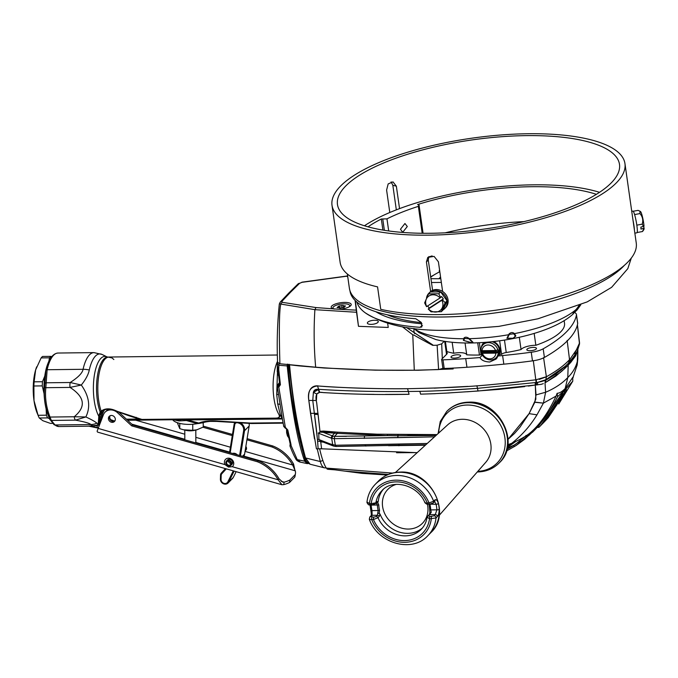<?xml version="1.0" encoding="UTF-8"?>
<svg xmlns="http://www.w3.org/2000/svg" width="678" height="678" viewBox="0 0 678 678"><rect width="100%" height="100%" fill="white"/><g stroke="black" fill="none" stroke-linecap="round" stroke-linejoin="round"><path stroke-width="1.02" d="M567.147 340.415L569.528 359.671C564.579 365.145 556.875 370.832 546.426 376.731L535.798 379.816L533.298 360.611L535.798 379.816C479.973 386.265 465.049 387.401 409.41 388.672C387.291 389.164 341.229 387.943 319.618 386.096L318.702 386.036C316.024 385.316 307.159 385.638 308.787 400.215L314.439 438.674M546.375 376.765L543.578 357.594M541.332 384.333L536.129 384.935L536.112 382.485L537.671 382.384L537.493 384.867L535.298 385.028L535.154 382.587L536.112 382.485L535.798 379.816M544.544 380.409L545.765 379.799L546.417 376.739L545.926 379.705L537.595 382.375L536.451 382.46L536.332 379.756M539.196 379.409L546.078 376.926M569.528 359.679A6.983 6.144 44.4 0 1 568.8 362.781L568.359 363.239A6.983 6.094 44.9 0 0 569.071 360.128C563.681 365.84 556.13 371.383 546.417 376.739L545.926 379.705M568.359 363.239C563.028 368.832 555.596 374.298 546.044 379.638L565.054 366.391L560.875 370.188M578.792 346.373L569.978 359.213A6.983 6.161 43.9 0 1 569.249 362.332L571.291 360.137L570.596 362.603L568.198 365.128L577.546 350.967M577.393 324.864L579.495 344.043L576.885 352.331L569.249 362.332M579.537 342.814L579.52 343.746M579.529 342.983L574.58 353.908M317.923 412.885L317.982 413.402L314.338 413.317L314.473 414.394C316.423 428.445 317.635 439.937 318.109 448.853L316.431 448.819L317.228 448.878L320.287 461.532L305.549 457.964L310.075 464.218M288.972 364.196L289.548 364.789L299.142 365.9L324.279 368.018L375.375 370.171L418.47 370.239L453.107 368.951M304.846 456.862L305.549 457.964C297.922 429.937 292.591 398.876 289.548 364.789M562.604 392.859L538.646 425.996L530.713 433.344L529.476 433.411C525.501 436.513 519.577 439.819 511.695 443.344C521.874 435.335 530.298 425.835 536.976 414.834L543.392 403.139L556.07 396.096L557.138 393.274L557.536 396.706L565.249 389.664L562.604 392.859L562.63 394.562L540.476 425.784L538.908 427.326L536.984 427.445M507.881 444.641L511.695 443.344L507.881 444.641M529.476 433.411C539.349 425.309 548.222 412.877 556.07 396.096M557.138 393.274C559.35 393.291 562.037 391.706 565.189 388.511L567.783 377.536C562.257 383.409 554.867 388.308 545.62 392.257L543.392 403.139L534.815 402.274L536.035 394.884L535.298 385.028L535.849 399.181L529.077 413.639L534.815 402.274M557.536 396.706C549.46 412.699 540.519 424.903 530.713 433.344M565.249 389.664L572.766 381.18L572.766 377.341L565.189 388.511L565.249 389.664M558.765 403.978L572.766 381.18M566.257 389.138L564.46 391.104L564.401 392.901L566.122 391.003L566.257 389.138M572.766 378.121L577.181 364.942L577.741 359.51C576.478 366.281 573.156 372.29 567.783 377.536L568.198 365.128L565.452 367.857L566.062 365.467L568.808 362.781L568.198 365.128L561.528 371.476M577.097 365.349L577.859 349.441M577.554 350.95L575.656 355.891L570.596 362.603M572.41 358.899L576.868 352.365L572.088 359.221L571.359 361.764M573.122 358.043L576.173 353.679M565.452 367.857L564.41 368.849L565.045 366.4L566.062 365.467M564.41 368.849L555.782 376.146L545.282 382.655L545.824 380.214L556.282 373.832L563.342 368.018M564.274 367.179L565.045 366.4M536.035 394.884L545.62 392.257L545.01 382.79L545.426 380.417L556.282 373.832L555.782 376.146M543.332 383.646L540.858 384.443M534.891 402.105L543.392 403.139M529.077 413.639L519.814 427.403L514.365 433.598L508.042 439.336L529.077 413.639L536.976 414.834M436.963 434.606L377.332 434.191L319.974 431.301L316.685 402.724C314.694 394.63 316.94 391.257 323.44 392.621L346.127 393.791M362.967 394.223L374.171 394.376M385.443 394.426L409.063 394.308C377.756 394.884 347.992 394.223 319.779 392.333L318.668 389.325C347.026 391.121 376.917 391.833 408.342 391.477L407.554 388.689L409.334 388.672M430.471 393.859L449.014 392.952M466.93 391.799L499.517 389.333L524.687 386.596M528.289 386.096L535.289 385.028L535.154 382.587M535.298 385.028L478.015 391.02L444.912 393.189M442.912 390.536L477.465 388.333L534.917 382.621M435.335 393.664L420.58 394.164L419.835 391.333M318.668 389.325L317.49 385.943C345.983 388.053 376.002 388.969 407.554 388.689M478.015 391.02L477.465 388.333C453.811 390.096 434.912 391.096 420.767 391.316L408.342 391.477L409.063 394.308M434.242 388.147L467.947 386.392M503.44 383.502L518.797 381.926M536.374 384.918L536.451 382.46M542.18 381.35L537.671 382.384L545.426 380.417L545.765 379.799M545.282 382.655L560.647 372.239M544.883 421.292L548.239 417.69L566.122 391.003M562.63 394.562L564.401 392.901L544.231 421.979L540.476 425.776M317.228 448.878L320.821 448.751M396.562 452.743L417.224 452.607M323.982 463.43L323.16 461.379L323.982 463.43M324.593 467.888L326.203 467.896M325.372 467.913C323.236 468.066 321.541 465.939 320.287 461.532L322.872 460.421M452.963 367.993L453.158 368.951A80.868 25.535 171.9 0 1 448.294 368.315M317.431 389.494L318.058 389.308C315.499 389.079 313.939 390.113 313.38 392.401L317.431 389.494M317.49 385.943L318.702 389.35L318.253 389.325C315.533 389.062 313.906 390.087 313.389 392.401L318.694 389.35L319.736 392.325L316.77 393.969L316.406 400.452L308.812 400.444C307.363 391.647 310.261 386.816 317.49 385.943M316.431 448.819L310.532 413.334L314.338 413.317L312.77 400.427L313.389 392.401L316.77 393.969M317.982 413.402L320.024 431.827M317.651 441.047L318.118 448.836L321.609 448.819L320.736 441.844L323.804 442.209L320.508 441.039L320.677 441.59L317.643 441.047L314.473 414.394L318.109 414.453M320.66 441.064L320.677 441.514M310.532 413.334L308.812 400.444M319.313 392.308L318.05 389.308M318.194 433.081L331.678 438.327L332.754 444.921L318.923 439.547L320.508 441.039L324.931 442.768L324.05 441.556M318.719 433.242C319.143 432.081 320.635 431.767 323.186 432.293L320.041 432.157L318.719 433.242L318.923 439.547L318.355 439.361M330.008 443.87L335.339 445.251L334.262 438.674L331.678 438.327L332.94 436.09L332.169 435.793L334.576 433.191L337.313 433.395L334.576 436.344L332.94 436.09L334.72 436.352L387.257 435.615L337.313 433.395L337.661 432.183L377.171 434.183M334.924 431.979L334.576 433.191L323.186 432.293L323.567 431.072L337.661 432.183M387.485 434.403L387.257 435.615L397.901 435.742L397.783 437.632L334.262 438.674L421.555 437.107M388.494 434.42L436.852 434.708M435.971 435.513L397.901 435.742L398.02 434.717M388.536 445.692L425.326 445.226L388.511 445.7M332.754 444.921L333.644 446.124L336.017 446.488L425.809 444.785M398.461 445.361L398.893 445.785M320.686 441.463L320.508 441.039M323.567 431.072L319.974 431.301L320.041 432.157M427.242 443.471L335.339 445.251L398.562 444.158L399.418 445.336M333.644 446.124L332.067 444.658M399.393 445.353L398.562 444.158L427.242 443.48M346.433 436.335L334.576 436.344M321.609 448.819L320.677 441.564M407.919 435.14L429.047 434.683M434.522 436.835L397.783 437.632L398.096 435.361M88.759 426.123L91.115 425.92A1.839 0.661 -90.7 0 1 91.471 426.335L97.327 425.615L98.412 424.742L99.073 426.148M52.206 356.145A35.841 12.958 89.3 0 0 47.977 363.366A35.841 12.958 89.3 0 0 45.935 370.247L44.629 387.019C43.638 397.096 45.062 407.114 48.909 417.072L49.816 419.385A1.839 1.746 -23.9 0 0 51.342 420.428L55.003 424.97A36.756 13.289 89.3 0 0 58.918 426.547L88.996 426.191M48.46 416.097C42.722 402.851 42.409 377.112 47.833 363.73A35.349 12.78 -90.7 0 0 48.46 416.097L49.816 419.385M308.1 462.828L305.507 460.65C297.049 433.047 291.269 401.495 288.15 365.993L288.65 364.62M287.404 364.078L287.218 366.128C292.591 417.055 298.676 444.251 304.668 461.21L307.388 463.599L308.507 463.481M279.234 363.671A1.839 1.059 -84.2 0 0 278.87 365.256L277.37 364.298L277.285 365.654L278.734 369.544L277.972 369.315L279.641 384.418A1.839 0.517 -7.3 0 0 280.412 384.74L278.734 369.544L278.87 365.256L288.15 365.993M280.412 384.74L278.811 387.13L278.09 387.045A1.839 1.373 -73.5 0 1 279.217 384.833L279.294 384.892A1.839 1.127 85.6 0 0 278.802 387.13M290.235 444.158A1.839 0.907 -13.2 0 0 291.04 444.675L287.786 429.988L285.336 427.343L278.811 387.13M291.04 444.675L291.074 445.573A1.839 1.237 -169.2 0 1 290.243 444.293A1.839 1.237 -169.2 0 1 290.26 444.226M305.507 460.65L304.668 461.21L297.227 459.608L291.074 445.573L289.955 445.955L290.116 444.285A1.839 1.737 30.2 0 1 290.226 444.124L286.989 429.513L285.616 428.259A1.839 1.39 101.9 0 0 285.794 428.276M300.422 462.032L297.227 459.608A3.678 2.348 150.4 0 1 295.735 458.726C296.083 459.989 297.447 461.082 299.803 462.006L307.015 463.566L307.931 463.015M277.429 385.968L278.09 387.045M279.743 384.214L279.294 384.892M290.303 443.751A1.839 0.907 -13.2 0 0 290.235 444.149L290.243 444.285M287.786 429.988A1.839 0.805 168.6 0 1 286.989 429.521M283.938 426.038L285.336 427.343A1.839 0.949 103.5 0 0 285.896 428.318M284.65 427.199A1.839 1.39 101.9 0 0 285.591 428.25L283.76 426.53L282.421 419.224L277.251 386.426L277.709 384.799A1.839 1.593 37.9 0 1 278.878 384.24L279.217 384.833L279.633 384.324M172.678 419.741A17.001 6.17 179.8 0 0 197.374 423.614L199.874 423.335L186.255 419.623L282.056 418.402L280.404 415.241L277.743 404.029L276.709 394.469L277.438 372.866M281.523 417.631A9.823 8.483 155 0 1 282.15 417.665M142.736 419.419L274.514 418.131C277.827 418.648 279.472 417.699 279.429 415.309A0.551 0.449 146.1 0 1 279.065 415.131M114.913 410.309C109.395 408.131 104.81 408.402 101.166 411.114A32.163 11.628 -90.7 0 1 98.641 376.417A32.163 11.628 -90.7 0 1 109.065 357.026A32.163 11.628 89.3 0 0 98.641 376.417A32.163 11.628 89.3 0 0 101.166 411.114L101.853 411.3L101.166 411.114L101.853 411.3L101.115 412.021L101.853 411.3C105.234 408.758 109.556 408.478 114.836 410.453L114.913 410.309C125.413 414.834 134.803 417.962 143.066 419.699L127.235 419.928M127.617 420.275L174.382 419.724A5.517 1.992 -90.7 0 1 173.882 419.555L186.255 419.623L186.399 420.529L178.941 420.936L172.568 419.572M101.819 410.732L100.208 412.055L98.886 415.47A0.915 0.67 10.9 0 0 99.581 415.148L98.827 422.665L99.658 419.445A0.915 0.432 -162.8 0 1 100.793 419.453L102.785 413.046L104.556 409.809M276.709 394.469A5.61 1.076 176.5 0 1 278.395 394.562M277.743 404.029A6.305 2.797 172.5 0 1 279.921 404.368M199.874 423.335L202.527 422.631M197.374 423.614L186.399 420.529M174.382 419.724L177.882 419.928L178.941 420.936L178.645 419.902L180.119 419.69A1.466 0.788 86.3 0 1 180.746 420.657M115.04 420.682L114.192 420.945L109.836 419.343M109.946 415.8L109.675 417.682L110.37 419.343M135.981 418.029L136.1 419.063L126.43 419.174M91.115 425.92L96.547 425.267L98.564 424.386A0.915 0.831 -148.5 0 1 99.013 424.377L100.793 419.453L101.547 419.445M98.802 424.479L98.505 424.462A0.915 0.712 -130.3 0 1 98.802 424.479L99.454 424.708M136.295 417.317L136.1 419.063A1.288 0.466 89.3 0 0 136.414 419.818M142.092 419.377L136.422 419.063L136.668 419.818M113.853 359.526L111.972 357.908L107.777 357.035A32.163 11.628 89.3 0 0 97.268 377.027A32.163 11.628 89.3 0 0 100.208 412.055A0.915 0.67 41.3 0 0 101.115 412.021L99.581 415.148L101.649 413.038L102.742 410.665M98.886 415.47L98.293 423.106L98.844 423.97A0.915 0.788 -143.3 0 1 99.327 423.996M81.309 385.045C85.775 379.417 88.428 374.4 89.284 369.985A14.704 7.534 -167.3 0 0 83.072 369.298A36.756 13.289 -90.7 0 1 93.979 352.611L58.045 353.035A36.756 13.289 89.3 0 0 47.138 369.73L45.833 387.697C44.833 397.503 46.231 407.292 50.011 417.046L51.342 420.428L75.538 420.14L85.852 416.953C90.75 406.876 89.233 396.232 81.309 385.045L70.181 382.511A5.517 1.992 89.3 0 0 70.029 387.409L81.309 385.045M98.564 424.386L98.641 424.267A35.383 12.797 -90.7 0 1 96.852 423.157C95.166 421.631 91.496 419.563 85.852 416.953L74.207 416.758C86.25 406.808 84.852 397.028 70.029 387.409L45.833 387.697A1.839 0.72 5.2 0 1 44.629 387.019M99.098 424.259A0.915 0.822 -147.8 0 0 98.641 424.267L98.835 423.199A0.915 0.729 -171.6 0 1 99.751 423.013M98.293 423.106A0.915 0.848 -5.8 0 0 98.827 422.665L98.835 423.199A0.915 0.864 -36.1 0 1 98.437 423.504M107.777 357.035L107.022 356.899A32.849 11.882 -90.7 0 0 94.149 376.722A32.849 11.882 -90.7 0 0 98.793 416.275A0.915 0.678 10.9 0 0 99.429 415.945M48.909 417.072L74.207 416.758A5.517 1.992 89.3 0 0 75.538 420.14C84.513 421.809 89.649 423.275 90.928 424.547L55.003 424.97A1.839 1.636 -50.3 0 1 54.003 424.631L58.918 426.547M96.547 425.267A1.839 1.178 -112.5 0 1 97.327 425.615L97.056 427.877A1.839 1.703 -107.9 0 0 98.259 427.725M98.386 427.411A1.839 1.466 -169.6 0 1 96.988 427.513L88.835 426.115M89.089 426.174L97.056 427.877M177.204 419.818A5.517 1.229 -83.1 0 0 177.45 419.724L178.645 419.902A5.517 3.992 -62.7 0 1 177.882 419.928M188.594 420.724L188.747 419.902L282.429 418.962M198.273 423.462A1.466 0.881 115.8 0 1 198.917 423.021C203.053 421.309 208.832 420.623 216.257 420.987L250.428 423.064L283.04 422.691M283.124 423.148L251.724 423.521L216.663 421.428A5.517 1.127 -86.5 0 1 216.257 420.987M278.48 368.256L277.861 368.069L277.972 369.315M143.066 419.699L274.514 418.131C278.802 418.182 280.438 417.233 279.429 415.309A32.163 11.628 89.3 0 1 277.539 361.247A32.163 11.628 89.3 0 0 279.429 415.309M142.227 419.716L141.727 419.377M246.919 439.802L271.929 446.946A36.756 32.247 44.4 0 1 292.633 464.989L295.252 470.812A36.756 15.001 -170.8 0 1 295.439 473.659A36.756 15.001 -170.8 0 1 295.201 474.625L289.947 479.982L289.54 482.465A36.756 15.001 -170.8 0 1 283.735 484.634L281.904 484.736L97.7 432.149A6.433 1.627 105.9 0 1 97.149 431.089L103.437 414.69A9.56 8.382 44.4 0 1 105.048 412.207A9.56 8.382 44.4 0 1 117.523 412.707L131.668 425.852L132.6 424.911L258.335 460.803L257.411 461.752L131.668 425.852M281.904 484.736L278.116 479.787A36.756 32.247 -135.6 0 0 257.411 461.752M229.8 458.37A4.966 4.356 44.4 0 1 233.554 462.108A4.966 4.356 44.4 0 1 232.207 466.684L228.452 467.057L225.037 464.633A4.966 4.356 44.4 0 1 225.223 459.726A4.966 4.356 44.4 0 1 229.8 458.37M115.285 419.877A3.678 3.22 -135.6 0 0 113.319 415.978A3.678 3.22 -135.6 0 0 109.243 416.326A3.678 3.22 -135.6 0 0 108.446 417.919A3.678 3.22 -135.6 0 0 110.412 421.818A3.678 3.22 -135.6 0 0 114.489 421.47A3.678 3.22 -135.6 0 0 115.285 419.877M230.995 465.345L231.927 464.405A3.127 2.737 -135.6 0 0 227.461 460.023L226.537 460.972A3.127 2.737 -135.6 0 0 225.859 462.328A3.127 2.737 44.4 0 0 231.673 463.989A3.127 2.737 -135.6 0 0 226.537 460.972M289.947 479.982A36.756 15.001 -170.8 0 1 284.133 482.151L282.658 482.092L279.039 478.846A36.756 32.247 -135.6 0 0 258.335 460.803M118.964 412.241L132.6 424.911M109.556 409.232A9.56 8.382 -135.6 0 0 105.971 411.266L105.048 412.207M109.76 415.911A3.678 3.22 -135.6 0 0 109.378 416.978A3.678 3.22 -135.6 0 0 111.023 420.665A3.678 3.22 -135.6 0 0 114.904 420.945M295.201 474.625L294.794 477.109A36.756 15.001 -170.8 0 0 295.032 476.142L295.439 473.659M245.038 451.395L292.633 464.989L293.566 464.04L294.735 469.413M289.54 482.465L294.794 477.109M281.217 481.321L284.133 482.151L283.735 484.634M279.039 478.846L278.116 479.787L232.207 466.684M271.929 446.946L272.853 445.997A36.756 32.247 44.4 0 1 293.566 464.04M272.853 445.997L247.106 438.649M232.469 434.471L203.247 426.131M245.105 450.963L245.826 450.226A3.127 2.737 -135.6 0 0 245.843 446.455M232.283 435.623L202.925 427.242M230.901 463.769A2.297 2.017 44.4 0 1 226.63 462.549A2.297 2.017 44.4 0 1 230.901 463.769M230.927 463.43A2.297 2.017 44.4 0 1 228.461 460.998M232.554 453.446A4.492 3.941 44.4 0 1 235.02 453.413A4.492 3.941 44.4 0 1 237.249 454.785M239.614 455.455L243.639 430.649A6.534 5.729 -135.6 0 0 238.52 423.03L237.834 422.835A2.856 2.509 -135.6 0 0 234.758 424.648L230.198 452.768M226.282 468.862L221.791 473.778A2.856 2.509 -135.6 0 0 221.189 475.286L221.053 479.388A3.771 3.314 -135.6 0 0 223.782 483.287A3.771 3.314 -135.6 0 0 227.833 481.863L233.291 470.863M235.368 422.564A3.492 3.059 -135.6 0 0 234.291 424.352L229.698 452.624M225.605 468.668L221.443 473.219A3.492 3.059 -135.6 0 0 220.714 475.058L220.57 479.168A4.407 3.873 -135.6 0 0 223.765 483.719A4.407 3.873 -135.6 0 0 228.494 482.058L233.961 471.049M240.3 455.658L244.351 430.691A7.17 6.288 -135.6 0 0 240.054 422.843M235.088 422.547A3.678 3.22 -135.6 0 0 234.919 422.708A3.678 3.22 -135.6 0 0 234.122 424.301L229.528 452.582M240.47 455.701L244.529 430.742A7.348 6.449 -135.6 0 0 240.453 422.869M225.41 468.608L221.308 473.1A3.678 3.22 -135.6 0 0 220.545 475.032L220.401 479.143A4.593 4.034 -135.6 0 0 223.155 483.626A4.593 4.034 -135.6 0 0 228.003 483.067A4.593 4.034 -135.6 0 0 228.656 482.151L234.139 471.1M228.003 483.067L232.639 478.337A4.593 4.034 -135.6 0 0 233.291 477.422L236.147 471.676M243.622 456.608L244.148 455.557A5.882 5.161 -135.6 0 0 244.589 454.167L249.157 426.013A7.348 6.449 -135.6 0 0 249.063 423.394M177.305 422.665L179.78 428.666L183.552 429.793L192.764 430.31L196.9 429.793L203.247 427.055L203.239 422.555M179.772 423.386L179.78 428.666M192.747 424.25L192.764 430.31M183.552 429.793L185.958 430.361A7.899 2.873 -0.2 0 0 194.645 430.335L196.9 429.793M51.655 356.645L50.892 356.365A34.917 12.628 -90.7 0 0 50.172 357.035A34.917 12.628 89.3 0 0 49.469 357.815L48.926 361.128M50.892 356.365L42.545 356.467A34.917 12.628 89.3 0 0 41.121 357.916L35.637 369.891L34.12 381.824L42.477 381.722A34.917 12.628 89.3 0 0 42.256 385.892L44.036 393.52M34.12 381.824A34.917 12.628 89.3 0 0 33.9 385.994L42.256 385.892M36.68 366.815A31.247 11.297 -90.7 0 0 36.646 366.908A31.247 11.297 -90.7 0 0 35.637 369.891A31.247 11.297 89.3 0 0 34.01 400.664L38.07 415.292A34.917 12.628 89.3 0 0 38.315 415.894A34.917 12.628 89.3 0 0 39.273 418.012L47.621 417.911L49.502 418.614M38.07 415.292L46.426 415.19A34.917 12.628 89.3 0 0 47.621 417.911M39.273 418.012L42.875 420.724L50.435 423.403L52.621 423.377M41.121 357.916L49.469 357.815M33.9 385.994L34.01 400.664A31.247 11.297 89.3 0 0 37.197 413.19L38.315 415.894M46.121 408.732L46.426 415.19M44.816 375.985L42.477 381.722M442.963 367.874A1.822 0.576 -8.1 0 0 442.861 368.112A1.822 0.576 -8.1 0 0 444.209 368.476A213.519 67.436 -8.1 0 0 466.947 367.247A381.29 120.421 -8.1 0 0 503.83 364.171A229.156 72.368 -8.1 0 0 532.476 360.865A14.704 4.644 -8.1 0 0 544.409 357.442A172.754 54.562 -8.1 0 0 577.673 323.533A14.704 4.644 -8.1 0 0 577.673 323.059L576.444 314.431A14.704 4.644 -8.1 0 0 574.512 312.541M564.13 320.626L564.52 323.33A65.613 20.721 171.9 0 1 535.849 345.28A11.026 3.483 -8.1 0 0 521.051 349.56A65.613 20.721 171.9 0 1 506.237 352.518A5.517 1.737 -8.1 0 0 501.584 354.34L499.694 354.365L498.11 355.975A381.29 120.421 -8.1 0 0 502.601 355.543A229.156 72.368 -8.1 0 0 531.247 352.238A14.704 4.644 -8.1 0 0 543.18 348.814A172.754 54.562 -8.1 0 0 576.444 314.897A14.704 4.644 -8.1 0 0 576.444 314.431M530.01 350.729A4.873 1.534 -8.1 0 0 536.467 348.373A4.873 1.534 -8.1 0 0 533.289 347.39A4.873 1.534 -8.1 0 0 526.823 349.746A4.873 1.534 -8.1 0 0 530.01 350.729M447.226 353.255A5.517 1.737 171.9 0 1 446.904 353.975L441.734 359.247A1.822 0.576 -8.1 0 0 441.632 359.476A1.822 0.576 -8.1 0 0 442.98 359.84A213.519 67.436 -8.1 0 0 465.718 358.611A381.29 120.421 -8.1 0 0 479.956 357.569L482.38 355.103M482.075 354.569L479.448 355.026A65.613 20.721 171.9 0 1 466.735 354.814A11.026 3.483 -8.1 0 0 453.718 353.263A65.613 20.721 171.9 0 1 446.836 351.551M454.192 358.111A4.873 1.534 -8.1 0 0 460.65 355.755A4.873 1.534 -8.1 0 0 457.472 354.772A4.873 1.534 -8.1 0 0 451.006 357.128A4.873 1.534 -8.1 0 0 454.192 358.111M493.576 359.391A10.111 8.865 -135.6 0 0 497.042 357.95M481.388 347.433A10.111 8.865 44.4 0 1 483.533 343.009M498.11 355.975L496.118 359.043L489.728 361.993C484.685 361.789 481.431 360.315 479.956 357.569M493.618 341.568A10.111 8.865 44.4 0 1 499.694 354.365M466.947 367.247L465.718 358.611M503.83 364.171L502.601 355.543M481.346 350.755A10.111 8.865 44.4 0 1 481.261 350.272M481.21 347.984A10.111 8.865 44.4 0 1 483.473 343.068A10.111 8.865 44.4 0 1 484.151 342.449M481.024 354.586L479.338 342.746M501.584 354.34L499.652 340.814M479.448 355.026L477.71 342.822M453.718 353.263L452.158 342.271M444.209 368.476L442.98 359.84M532.476 360.865L531.247 352.238M466.735 354.814L465.057 343M535.849 345.28L534.162 333.398M521.051 349.56L519.306 337.28M590.648 139.744A147.948 46.723 171.9 0 1 624.955 163.601A147.948 46.723 171.9 0 1 531.815 221.545A147.948 46.723 171.9 0 1 366.315 229.156A147.948 46.723 171.9 0 1 332.008 205.29A147.948 46.723 171.9 0 1 425.14 147.346A147.948 46.723 171.9 0 1 590.648 139.744M586.47 141.405A142.431 44.985 -8.1 0 0 427.132 148.736A142.431 44.985 -8.1 0 0 337.466 204.519A142.431 44.985 -8.1 0 0 370.493 227.486A142.431 44.985 -8.1 0 0 529.832 220.164A142.431 44.985 -8.1 0 0 619.497 164.381A142.431 44.985 -8.1 0 0 586.47 141.405M332.008 205.29L340.119 262.267A147.948 46.723 171.9 0 0 374.425 286.124A147.948 46.723 171.9 0 0 377.561 286.879L380.748 309.329A147.948 46.723 171.9 0 0 545.341 300.388A147.948 46.723 171.9 0 0 636.252 243.012L624.955 163.601M428.86 256.572L428.276 260.047L426.411 261.937L427.801 257.386L434.081 256.386L438.403 261.801L442.624 291.455M426.411 261.937L430.623 291.515M428.276 260.047L432.589 290.328M389.791 212.519L386.604 190.069L388.172 183.916L392.986 181.874L396.35 186.187L392.833 185.289L396.325 209.858M392.833 185.289L391.121 181.874M396.35 186.187L399.545 208.629M364.433 225.774A142.431 44.985 -8.1 0 1 533.552 184.823A142.431 44.985 171.9 0 1 599.521 192.323M441.336 282.404A142.431 44.985 171.9 0 1 437.412 282.472A142.431 44.985 -8.1 0 1 431.471 282.489M631.286 258.115L627.794 268.666L611.624 287.328L587.207 301.888L537.934 318.796L498.788 326.389L449.378 330.288C412.69 331.127 384.621 325.287 365.188 312.77A137.007 43.265 171.9 0 0 419.86 327.321L421.835 326.966L421.241 322.364L415.792 318.745A142.244 44.926 171.9 0 1 350.373 292.828L349.382 288.243A142.431 44.985 -8.1 0 0 442.327 316.999A142.431 44.985 171.9 0 0 624.302 265.42M365.188 312.77A137.007 43.265 171.9 0 1 356.959 302.142M434.166 274.861A74.436 23.51 -8.1 0 0 430.674 276.87M439.793 271.607A6.246 1.975 171.9 0 1 439.259 270.946A6.246 1.975 171.9 0 1 439.59 270.166M422.055 323.821A127.337 40.214 171.9 0 1 375.943 311.744M368.01 226.833A136.922 43.239 -8.1 0 1 381.324 219.002L386.969 218.858A131.405 41.502 171.9 0 1 418.36 206.349L419.038 204.942L417.555 204.561A136.922 43.239 -8.1 0 1 531.688 186.713A136.922 43.239 171.9 0 1 596.386 194.323M440.81 278.7A131.405 41.502 171.9 0 1 430.92 278.65M382.816 219.384L384.367 230.308M386.969 218.858L388.689 230.952M418.36 206.349L422.191 233.266M407.3 226.52L402.724 232.257L400.452 229.249L404.952 223.503L407.3 226.52M419.038 204.942L423.072 233.283M381.324 219.002L382.901 230.071M413.783 328.516L419.14 332.703L435.768 339.525C474.456 349.407 547.663 337.432 573.122 314.007L577.52 308.041C578.605 306.261 579.063 305.854 578.876 306.829L577.131 309.914L574.859 312.117M513.729 333.779L515.407 336.085L513.136 338.254L507.356 338.203L509.39 334.339L513.729 333.779A87.962 27.781 171.9 0 0 577.275 308.456M468.684 338.686L472.447 342.17L471.668 342.754L463.862 340.509L464.438 338.5L468.684 338.686A87.962 27.781 171.9 0 0 509.102 334.635M578.919 306.414L578.876 306.829A87.962 27.781 171.9 0 0 580.478 304.888M572.935 313.583L577.715 307.465C579.088 305.244 579.554 304.947 579.114 306.566L577.309 309.693M579.275 305.659L579.114 306.566M513.322 338.297L506.907 338.297L509.136 333.839C511.034 332.237 512.805 332.169 514.466 333.635L515.856 335.932L513.322 338.297M472.049 342.814L463.371 340.348L463.998 337.983C465.294 336.771 467.1 337 469.396 338.678L472.922 342.212L472.049 342.814M426.725 306.583A9.187 8.06 -135.4 0 1 428.945 295.998A9.187 8.06 -135.4 0 1 440.149 297.896L426.53 306.651L424.64 302.913L428.496 293.888L430.361 291.998L440.632 291.879L447.048 300.795L443.192 309.821A11.026 9.67 -135.4 0 0 444.632 308.643L445.624 307.634A11.026 9.67 -135.4 0 0 446.87 296.159A11.026 9.67 -135.4 0 0 436.293 289.54A11.026 9.67 -135.4 0 0 429.911 292.167L428.92 293.176A11.026 9.67 -135.4 0 0 426.538 297.837M444.632 308.643A11.026 9.67 -135.4 0 0 445.878 297.167A11.026 9.67 -135.4 0 0 435.301 290.548A11.026 9.67 -135.4 0 0 428.92 293.176M441.861 300.269L428.437 308.965A9.187 8.06 -135.4 0 0 439.641 310.855A9.187 8.06 -135.4 0 0 441.861 300.269L442.378 299.879L445.192 302.685L441.327 311.711L431.055 311.829L428.242 309.024L429.199 308.058L427.691 305.956M440.149 297.896L441.624 296.532L443.336 298.913L429.199 308.058M428.496 293.888L438.776 293.769L440.666 297.506M438.776 293.769L440.632 291.879M445.192 302.685L447.048 300.795M442.378 299.879L443.336 298.913M441.327 311.711L443.192 309.821M633.04 220.409A11.026 1.373 79.5 0 1 634.43 230.198M631.743 211.307L632.905 211.095A11.026 1.373 79.5 0 1 633.438 211.578A11.026 1.373 79.5 0 1 636.566 223.443A11.026 1.373 79.5 0 1 636.922 232.783L634.854 233.164M643.659 226.613L642.21 224.155C643.397 220.274 642.651 216.748 639.973 213.578L639.939 211.18L640.566 211.621A9.187 1.144 79.5 0 1 642.507 217.07A9.187 1.144 79.5 0 1 644.015 226.181L640.888 227.122L640.973 229.088L644.1 228.139A9.187 1.144 79.5 0 1 643.888 229.545L642.532 231.52L643.744 228.571M643.642 226.613L644.1 228.139M639.939 211.18L638.057 210.366L633.218 211.256M639.973 213.578L634.591 214.57M642.532 231.52L637.15 232.512M642.21 224.155L636.828 225.155M439.819 271.734A69.842 22.052 -8.1 0 0 433.742 275.115L432.352 275.997A71.673 22.637 -8.1 0 0 430.7 277.082M433.742 275.115A69.842 22.052 -8.1 0 0 430.716 277.183M440.564 277.014L438.903 278.709M482.041 350.696A7.348 6.449 44.4 0 1 487.974 345A7.348 6.449 44.4 0 1 495.508 350.534L482.041 350.696L480.922 350.085A9.187 8.06 44.4 0 1 483.016 344.848L484.253 343.585A9.187 8.06 44.4 0 1 485.94 342.314M492.126 341.729A9.187 8.06 44.4 0 1 499.372 349.916A9.187 8.06 -135.6 0 1 497.372 356.45L496.135 357.713A9.187 8.06 -135.6 0 0 498.228 352.475L481.287 352.679A9.187 8.06 -135.6 0 0 487.779 359.416A9.187 8.06 -135.6 0 0 496.135 357.713M481.041 349.958L481.312 350.399A9.187 8.06 44.4 0 0 481.38 351.001A9.187 8.06 44.4 0 0 481.482 351.611L481.414 352.552M483.016 344.848A9.187 8.06 44.4 0 1 491.364 343.136A9.187 8.06 44.4 0 1 497.855 349.882L498.406 350.195A9.187 8.06 44.4 0 1 498.508 350.797A9.187 8.06 44.4 0 1 498.576 351.407L498.355 352.348M497.983 349.755L498.406 350.195L496.66 350.212M495.508 350.534L497.855 349.882M482.405 353.28L495.872 353.128A7.348 6.449 -135.6 0 1 489.94 358.815A7.348 6.449 -135.6 0 1 482.405 353.28L481.287 352.679M498.228 352.475L495.872 353.128M334.017 469.761L327.677 469.286L326.33 468.108C323.991 464.574 321.753 458.108 319.609 448.692M417.148 452.684L319.991 448.734M535.476 428.945L537.222 427.301M334.72 469.278C333.474 469.642 333.534 469.82 334.89 469.82L347.077 471.413M507.297 448.133L514.212 445.056M506.525 450.972L515.992 445.599L526.077 437.14L525.899 435.437M507.025 449.268L515.272 444.539L524.865 436.556M515.992 445.599L524.662 439.268L530.823 433.369L526.077 437.14M528.637 435.674L535.493 429.047M444.226 341.263L441.7 343.839L437.124 345.221L432.717 345.348C412.419 334.678 415.122 335.271 412.766 334.822L402.444 326.804M432.361 344.755L406.453 327.491M414.046 328.771A84.538 26.696 -8.1 0 0 414.631 333.644M437.124 345.221L438.598 369.578L414.292 370.23L412.766 334.822M333.423 308.905A10.111 3.195 171.9 0 1 331.915 308.27A10.111 3.195 171.9 0 1 331.779 305.99A10.111 3.195 171.9 0 1 344.356 302.413A10.111 3.195 171.9 0 1 350.789 305.583A10.111 3.195 171.9 0 1 350.619 305.761A10.111 3.195 171.9 0 1 339.297 309.287L316.007 307.566L282.37 302.329A2.754 2.059 -76.1 0 0 280.777 304.286C279.251 310.321 278.963 330.152 279.904 363.764L277.649 362.332M355.086 300.422L356.535 312.27L314.889 309.668L279.667 303.88M282.37 302.329L281.895 301.363L290.438 292.345L299.583 283.328L301.998 282.319L347.653 276.073M356.535 312.27L358.484 326.321L388.231 327.44L387.663 323.287M414.292 370.23C379.604 370.62 346.729 369.612 315.668 367.196C313.948 348.06 313.685 328.881 314.889 309.668L316.007 307.566M281.895 301.363A2.754 2.441 -137.3 0 0 280.243 302.074L279.319 304.032C277.336 323.296 276.76 342.831 277.59 362.628L277.59 362.603M315.668 367.196L279.904 363.764M443.132 368.273L438.598 369.578M441.7 343.839L442.31 358.654M358.484 326.321L355.357 300.685M374.646 320.253A5.517 1.924 171.9 0 1 378.282 321.533A5.517 1.924 171.9 0 1 370.993 324.372A5.517 1.924 171.9 0 1 367.366 323.092A5.517 1.924 171.9 0 1 374.646 320.253M349.797 306.431A8.458 2.67 -8.1 0 0 349.789 306.236L349.695 305.549A8.458 2.67 -8.1 0 0 344.161 303.846A8.458 2.67 171.9 0 0 332.949 307.931L333.051 308.617A8.458 2.67 171.9 0 0 333.101 308.804M334.279 309.1A8.458 2.67 171.9 0 1 332.949 307.931M348.78 307.015A8.458 2.67 -8.1 0 0 349.695 305.549M343.348 305.609L343.627 307.566L343.322 305.549A1.559 0.492 -8.1 0 1 343.331 305.481L341.737 305.507L342.043 307.634M343.322 305.549A1.559 0.492 -8.1 0 0 344.729 305.837L345.526 306.007L345.026 306.337A1.559 0.492 -8.1 0 0 344.144 306.922A1.559 0.492 -8.1 0 0 344.288 307.092L343 307.6A1.559 0.492 -8.1 0 0 340.856 307.998L339.271 308.015A1.559 0.492 -8.1 0 0 339.28 307.956A1.559 0.492 -8.1 0 0 337.873 307.659L337.076 307.498L337.568 307.168A1.559 0.492 -8.1 0 0 338.449 306.583A1.559 0.492 -8.1 0 0 338.314 306.414L339.602 305.897A1.559 0.492 -8.1 0 0 341.737 305.507M422.428 527.984A27.569 24.179 -135.6 0 1 407.732 533.357A27.569 24.179 44.4 0 1 379.985 513.966L379.256 516.458L378.027 517.721A1.839 1.61 -135.6 0 0 376.205 516.509L373.807 517.161L370.874 516.568A1.839 1.61 44.4 0 0 369.815 517.009L369.324 519.246C377.654 543.324 411.978 553.358 427.818 535.722A36.756 32.247 -135.6 0 0 436.013 517.941L429.513 518.848L427.25 517.136M369.518 518.738C368.968 519.475 369.68 519.746 371.654 519.534L373.434 519.518L378.027 517.721A27.569 24.179 -135.6 0 0 421.258 529.281C424.369 526.086 426.293 522.162 427.047 517.509L427.657 516.322A1.839 1.61 44.4 0 1 428.716 515.882L431.293 512.204L430.149 512.534L429.886 513.373L429.666 509.61A1.839 0.644 177.8 0 0 430.708 509.907L431.293 512.204M367.145 502.017L369.4 503.652A1.839 0.661 89.3 0 0 370.035 504.864C368.985 505.373 367.951 504.559 366.934 502.406L366.934 502.406C367.73 495.287 370.535 489.228 375.341 484.245A36.756 32.247 -135.6 0 1 433.64 501.228L434.869 499.966C436.157 499.084 437.335 500.271 438.403 503.517A1.839 0.525 167.2 0 1 436.098 504.313A34.917 30.629 44.4 0 1 436.878 509.839L435.284 514.56L429.954 514.627M425.131 502.245C424.572 502.966 425.284 503.203 427.25 502.966L429.03 502.94L433.64 501.228A1.839 1.61 44.4 0 1 433.344 502.949L434.039 501.906M427.894 504.169L429.666 504.152A1.839 0.661 89.3 0 1 429.03 502.94A33.078 29.018 -135.6 0 0 395.918 480.168A33.078 29.018 -135.6 0 0 369.4 503.652L371.171 503.635A1.839 0.661 89.3 0 0 371.815 504.839L375.502 503.635A1.839 1.61 44.4 0 0 375.9 502.83A27.569 24.179 -135.6 0 1 381.9 490.677C392.613 478.354 417.936 484.982 424.937 502.745L424.937 502.745C426.445 504.11 427.428 504.585 427.894 504.169A1.839 0.661 89.3 0 1 427.25 502.966A31.247 27.408 -135.6 0 0 396.164 481.889A31.247 27.408 -135.6 0 0 371.171 503.635L375.9 502.83L377.137 501.567L378.214 501.55A27.569 24.179 44.4 0 1 383.172 489.482M370.874 516.568L372.112 515.314L372.002 510.61A34.917 30.629 44.4 0 1 371.222 505.085L371.213 504.847M379.256 516.458A1.839 1.61 -135.6 0 0 377.443 515.246L378.18 510.534A1.839 0.508 -13.8 0 0 379.544 510.212A27.027 23.713 44.4 0 1 378.79 504.94L377.748 502.601L378.214 501.55M396.452 484.338A24.213 21.238 44.4 0 0 388.638 488.635A24.213 21.238 44.4 0 0 384.918 514.034A24.213 21.238 44.4 0 0 408.419 529.06A24.213 21.238 -135.6 0 0 423.174 522.509A24.213 21.238 -135.6 0 0 427.411 504.161M428.877 504.161L428.92 504.339A27.027 23.713 44.4 0 1 429.666 509.61M377.697 512.839L379.985 513.966M379.248 513.136L379.544 510.212M370.934 510.144A1.839 0.525 -12.8 0 0 370.832 510.381A1.839 0.525 -12.8 0 0 372.002 510.61L378.18 510.534A28.332 24.849 44.4 0 1 377.392 505.008L376.332 503.212L377.748 502.601M370.256 504.856A1.839 0.636 -3.3 0 0 371.222 505.085L377.392 505.008A1.839 0.644 -2.2 0 0 378.79 504.94M375.341 484.245L378.426 481.092A36.756 32.247 44.4 0 1 399.757 472.303A36.756 32.247 -135.6 0 1 438.403 503.517A36.756 32.247 44.4 0 1 439.225 509.331A1.839 0.636 176.7 0 1 436.878 509.839L430.708 509.907A28.332 24.849 44.4 0 0 429.928 504.39A1.839 0.508 166.2 0 1 428.92 504.339M378.426 481.092C384.299 475.278 391.553 472.278 400.198 472.083C430.403 470.074 452.514 512.822 430.911 532.569A36.756 32.247 -135.6 0 0 439.225 509.331C439.132 512.882 438.471 515.331 437.251 516.687L436.013 517.941A1.839 1.61 -135.6 0 0 434.047 515.822L429.886 516.492L428.716 515.882M433.513 502.127C434.42 501.534 435.276 502.262 436.098 504.313L429.86 504.144M375.671 502.822L376.332 503.212M324.533 467.871L309.982 464.193C305.193 461.193 306.405 460.726 304.803 457.387L304.795 457.37M575.656 355.891L576.317 353.408M476.905 385.74L477.465 388.333M323.186 432.293L332.169 435.793L330.898 438.022M335.339 445.251L336.254 446.387M365.061 444.954L365.891 446.09M334.72 436.352L334.262 438.674M364.561 436.107L364.23 438.42M93.683 426.309A1.839 0.661 -90.7 0 0 93.318 425.894A36.756 13.289 -90.7 0 1 90.928 424.547A14.704 13.102 129.7 0 0 96.852 423.157M58.045 353.035C53.977 353.374 50.621 356.814 47.977 363.366L47.833 363.73A35.349 12.78 -90.7 0 1 47.909 363.552M287.947 364.552L288.37 364.917M279.514 383.417L278.878 384.24M277.692 384.824A1.839 1.593 37.9 0 1 277.709 384.799L279.412 382.604M280.404 415.241A8.636 6.704 162.1 0 1 281.76 415.402M127.43 420.106L173.882 419.555M107.022 356.899L102.107 354.475A35.383 12.797 89.3 0 0 89.284 369.985M99.658 419.445L101.649 413.038A0.915 0.432 -162.8 0 1 102.785 413.046M44.74 383.672A1.839 1.068 -2.1 0 1 45.985 382.79L70.181 382.511C78.182 377.383 82.479 372.976 83.072 369.298L47.138 369.73A1.839 0.941 12.7 0 0 45.935 370.247M251.724 423.521A5.517 1.992 -90.7 0 1 250.928 423.072M250.826 423.496A5.517 1.127 -86.5 0 1 250.428 423.064M277.37 364.298A1.839 1.703 22.1 0 1 277.895 363.162M98.005 428.369L225.037 464.633M131.769 424.14L184.814 439.285M195.849 442.437L229.613 452.073M243.86 456.141L295.252 470.812M135.693 420.182L184.797 434.2M195.832 437.352L230.401 447.217M117.523 412.707L118.26 411.961M234.291 424.352L234.758 424.648M221.443 473.219L221.791 473.778M220.714 475.058L221.189 475.286M220.57 479.168L221.053 479.388M228.494 482.058L227.833 481.863M244.351 430.691L243.639 430.649M233.291 477.422L228.656 482.151M244.148 455.557L243.233 456.489M244.589 454.167L242.512 456.286M249.157 426.013L244.529 430.742M288.642 437.251A7.814 2.822 -90.7 0 1 287.243 432.988A7.814 2.822 -90.7 0 1 287.048 429.784M278.514 374.756A7.814 2.822 -90.7 0 1 277.853 371.985A7.814 2.822 -90.7 0 1 277.717 367.451M577.673 323.533L576.444 314.897M544.409 357.442L543.18 348.814M506.237 352.518L504.474 340.102M432.123 255.903A122.218 38.595 -8.1 0 0 428.649 257.013M387.214 314.77A122.218 38.595 -8.1 0 0 421.419 322.626M523.916 221.613A136.922 43.239 -8.1 0 0 445.209 232.808M419.86 327.321L422.47 325.525M464.26 338.737A87.962 27.781 171.9 0 1 429.462 335.152A87.962 27.781 -8.1 0 1 414.139 328.559M498.576 351.407L481.482 351.611M537.391 427.242L534.789 429.937L537.103 427.437M334.89 469.82L327.008 468.99M388.367 474.439L345.17 471.159M514.331 446.632L513.653 445.539L516.043 443.87M392.503 473.075L326.33 468.108M507.788 445.37L510.246 443.912M507.661 446.234L512.754 442.87M507.466 447.353L515.916 441.395M356.247 310.134L339.297 309.287M346.822 276.149L347.263 276.658M301.998 282.319L298.04 283.938A2.754 2.398 46.1 0 1 299.583 283.328M298.04 283.938L288.845 293.006L290.438 292.345M446.531 354.357L444.683 341.331M344.729 305.837L344.814 306.405M337.568 307.168L337.644 307.676M339.602 305.897L339.932 308.227M372.027 517.178A1.839 0.661 -90.7 0 0 371.654 519.534A33.078 29.018 -135.6 0 0 404.766 542.315A33.078 29.018 -135.6 0 0 431.293 518.831A1.839 0.661 -90.7 0 1 431.666 516.466M373.807 517.161A1.839 0.661 -90.7 0 0 373.434 519.518A31.247 27.408 -135.6 0 0 404.52 540.586A31.247 27.408 -135.6 0 0 429.513 518.848A1.839 0.661 -90.7 0 1 429.886 516.492M437.251 516.687A1.839 1.61 -135.6 0 0 435.284 514.56L434.047 515.822M376.205 516.509L377.443 515.246L372.112 515.314A1.839 1.61 44.4 0 0 371.044 515.755A1.839 1.61 44.4 0 1 371.044 515.755L371.019 515.78C371.442 515.526 371.375 513.729 370.832 510.381L370.002 504.559M427.657 516.322L428.886 515.06A1.839 1.61 44.4 0 1 429.954 514.619M434.869 499.966A1.839 1.61 44.4 0 1 434.581 501.686M377.137 501.567A1.839 1.61 44.4 0 1 376.748 502.373L376.036 502.593M439.2 515.39L485.762 462.294A26.747 23.459 -135.6 0 0 487.677 434.734A26.747 23.459 -135.6 0 0 462.32 419.284A26.747 23.459 -135.6 0 0 447.624 424.886L395.444 472.473M477.804 471.371A35.324 30.985 -135.6 0 0 504.813 437.259A35.324 30.985 -135.6 0 0 467.244 405.037A35.324 30.985 -135.6 0 0 438.708 433.022M477.278 471.973L477.405 471.973C486.058 471.778 493.313 468.778 499.186 462.955A36.756 32.247 -135.6 0 0 503.296 424.708A36.756 32.247 -135.6 0 0 468.032 402.69A36.756 32.247 44.4 0 0 446.7 411.487L440.251 421.513L438.115 433.564M478.168 471.43A36.756 32.247 44.4 0 1 477.744 471.439M446.853 411.326A36.756 32.247 44.4 0 1 447.014 411.165A36.756 32.247 44.4 0 1 468.337 402.376A36.756 32.247 44.4 0 1 503.61 424.394A36.756 32.247 44.4 0 1 499.491 462.642A36.756 32.247 44.4 0 1 499.339 462.803M577.419 324.762L579.537 342.763M288.862 364.433L294.066 406.385L297.964 428.911L304.803 457.387M577.868 350.221L577.775 359.247M576.342 353.357L576.563 352.924M573.334 376.909L572.766 378.171M548.231 417.682L543.281 422.962M410.36 445.166L408.665 445.209M324.931 442.768L332.94 445.861M399.206 445.438L410.241 445.175M295.727 458.718C293.15 454.506 289.82 445.692 289.955 445.955M101.361 411.758L101.836 411.317C105.132 408.792 109.455 408.537 114.802 410.546L142.482 419.614M102.107 354.475L93.979 352.611M98.242 427.759L97.963 427.852A1.839 1.839 0 0 1 97.013 427.903L88.64 426.115M54.003 424.631L49.697 419.089M216.663 421.428L210.773 421.377C211.485 421.343 206.849 421.352 201.883 423.004M277.768 363.044L277.336 364.433M277.285 365.654L277.861 368.061M109.065 357.026L277.353 355.018M195.815 430.055L195.849 442.963M184.789 430.081L184.814 439.819M288.743 437.708L287.464 435.92L286.641 432.801L286.506 428.682M278.641 375.951L277.251 371.798L277.31 366.095M442.861 368.112L441.632 359.476M347.356 273.997L349.382 288.243M580.809 304.753L577.131 309.914M513.348 445.582L507.068 449.116M387.036 475.015L362.128 473.38L346.009 471.278M514.119 445.115L519.941 441.132M532.374 432.352L535.027 429.699M432.793 344.916L406.461 327.499M301.871 282.201L347.628 275.929M280.243 302.074L288.836 293.006M447.022 352.882L445.395 341.441M344.212 307.38L344.144 306.922M338.602 307.651L338.449 306.583M429.988 512.814L428.886 515.06M430.911 532.569L427.818 535.722M370.035 504.864L371.815 504.839M429.666 504.152L433.344 502.949M375.502 503.635L376.748 502.373M369.815 517.009L371.044 515.755M499.186 462.955L499.491 462.642C521.094 442.895 498.983 400.147 468.786 402.156C460.142 402.351 452.879 405.351 447.014 411.165L446.7 411.487"/></g></svg>
